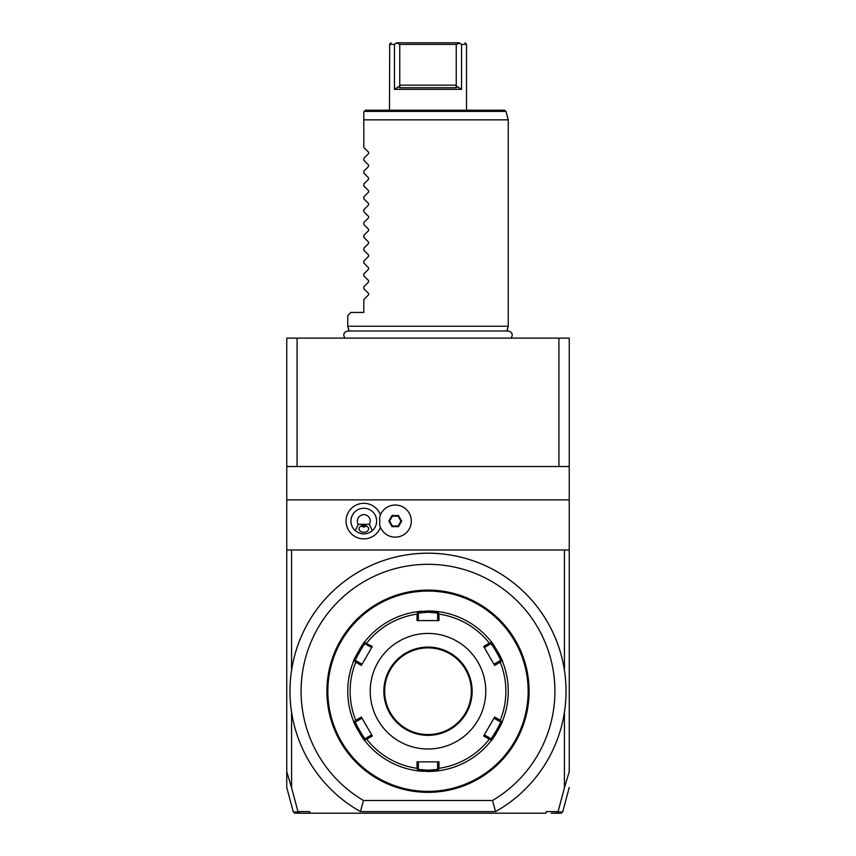 <?xml version="1.0" encoding="UTF-8"?>
<svg xmlns="http://www.w3.org/2000/svg" width="856" height="856" viewBox="0 0 856 856"><rect width="100%" height="100%" fill="white"/><g stroke="black" fill="none" stroke-linecap="round" stroke-linejoin="round"><path stroke-width="1.28" d="M286.76 466.52L286.76 338.12L569.24 338.12L569.24 499.883L286.76 499.883L286.76 466.52L297.085 466.52L297.085 338.12M564.425 787.766L569.24 771.641L569.24 549.98L564.425 549.98L564.425 670.227A138.03 138.03 0 0 1 564.425 712.213L564.425 787.766L557.973 811.991L562.66 812.012L561.108 813.2L551.2 813.2M557.973 811.991L556.539 813.2M558.037 811.595L546.46 811.595L545.871 813.2L294.892 813.2L293.341 812.012L286.76 787.456M310.129 813.2L299.461 813.2L297.963 811.595L309.54 811.595L310.129 813.2M286.76 772.016L286.76 786.643L286.76 771.641L291.575 787.766L291.575 712.213A138.03 138.03 0 0 1 291.575 670.227L291.575 549.98L286.76 549.98L286.76 499.883M291.575 787.766L297.963 811.595M495.538 811.595A138.03 138.03 0 0 0 534.101 602.934A138.03 138.03 0 0 0 321.899 602.934A138.03 138.03 0 0 0 360.462 811.595L495.538 811.595L492.575 800.478A126.913 126.913 0 0 0 524.942 609.312A126.913 126.913 0 0 0 331.058 609.312A126.913 126.913 0 0 0 363.425 800.478L492.575 800.478M564.425 670.227A138.03 138.03 0 0 0 291.575 670.227M360.462 811.595L363.425 800.478M431.863 590.18L432.783 590.223M434.399 590.308L435.362 590.373M436.143 590.437L436.721 590.48L436.025 591.122M428 590.105L428 590.105A101.115 101.115 0 0 1 529.115 691.22A101.115 101.115 0 0 1 428 792.335L428 792.335A101.115 101.115 0 0 1 326.885 691.22A101.115 101.115 0 0 1 428 590.105M430.643 792.303L436.721 791.961L436.025 791.318M434.784 792.11L432.794 792.217M529.115 690.696L529.104 690.161M529.104 689.626L529.094 689.091M529.019 686.694L528.74 682.5L528.099 683.195M528.933 685.228L528.987 686.095M529.019 695.746L528.955 696.891M528.099 699.245L528.74 699.941L528.987 696.217M425.357 590.137L419.28 590.48L419.975 591.122M421.216 590.33L423.206 590.223M424.137 792.26L423.217 792.217M421.601 792.132L420.061 792.025M419.857 792.003L419.28 791.961L419.975 791.318M326.885 691.744L326.896 692.279M326.896 692.814L326.906 693.349M326.981 695.746L327.26 699.941L327.901 699.245M327.067 697.212L327.013 696.345M326.981 686.694L327.046 685.549M327.901 683.195L327.26 682.5L327.013 686.223M428 791.372A100.152 100.152 0 0 1 327.848 691.22A100.152 100.152 0 0 1 428 591.068A100.152 100.152 0 0 1 528.152 691.22A100.152 100.152 0 0 1 428 791.372M502.322 721.501A80.25 80.25 0 0 0 502.354 721.415A80.25 80.25 0 0 0 502.376 721.351C503.51 721.062 491.59 741.703 491.291 740.568A80.25 80.25 0 0 0 491.291 740.558A80.25 80.25 0 0 1 439.096 770.7A80.25 80.25 0 0 0 439.096 770.7L428 771.47A80.25 80.25 0 0 0 428.61 771.47M429.231 771.459A80.25 80.25 0 0 0 429.851 771.449M430.461 771.427A80.25 80.25 0 0 0 431.071 771.417M431.124 771.406A80.25 80.25 0 0 0 433.917 771.256M434.506 771.203A80.25 80.25 0 0 0 438.828 770.732M491.462 740.344A80.25 80.25 0 0 0 496.223 733.485M501.06 724.422A80.25 80.25 0 0 0 502.172 721.865M438.818 611.708A80.25 80.25 0 0 0 428 610.97L439.096 611.74A80.25 80.25 0 0 0 439.075 611.74A80.25 80.25 0 0 1 491.291 641.872A80.25 80.25 0 0 0 491.291 641.872C491.612 640.759 503.521 661.41 502.376 661.089A80.25 80.25 0 0 0 502.376 661.067A80.25 80.25 0 0 0 502.322 660.939M502.269 660.832A80.25 80.25 0 0 0 501.07 658.029M500.867 657.611A80.25 80.25 0 0 0 498.716 653.278M493.291 644.557A80.25 80.25 0 0 0 491.622 642.31M502.376 661.089A80.25 80.25 0 0 1 502.376 721.351L501.456 721.672L500.246 720.27A77.875 77.875 0 0 0 500.246 662.17L501.456 660.768L502.376 661.089M439.096 770.7L438.358 770.058L438.957 768.313A77.875 77.875 0 0 0 489.29 739.263L491.098 739.616L491.291 740.568M437.63 769.426L428 770.186L428 771.47L416.904 770.7A80.25 80.25 0 0 1 364.71 740.568L364.902 739.616L366.71 739.263A77.875 77.875 0 0 0 417.043 768.313L417.033 761.84L438.968 761.84L437.63 761.84L437.63 769.426L438.358 770.058M428 770.186L418.37 769.426L418.37 761.84L417.033 761.84M364.71 740.558A80.25 80.25 0 0 0 364.71 740.568C364.389 741.681 352.479 721.03 353.624 721.351A80.25 80.25 0 0 1 353.624 661.089C352.479 661.41 364.389 640.759 364.71 641.872A80.25 80.25 0 0 1 416.904 611.74A80.25 80.25 0 0 0 416.904 611.74L428 610.97L428 612.254L437.63 613.014L439.096 611.74M421.548 611.227A80.25 80.25 0 0 0 417.161 611.708M364.71 641.872A80.25 80.25 0 0 0 364.71 641.882L364.902 642.824L372.328 646.419L371.654 647.575L365.084 643.776L364.902 642.824M364.538 642.096A80.25 80.25 0 0 0 362.709 644.557M362.441 644.942A80.25 80.25 0 0 0 359.766 648.976M354.93 658.029A80.25 80.25 0 0 0 353.828 660.575M353.678 660.939A80.25 80.25 0 0 0 353.646 661.025A80.25 80.25 0 0 0 353.624 661.089L354.545 660.768L355.754 662.17A77.875 77.875 0 0 0 355.754 720.27L354.545 721.672L353.624 721.351A80.25 80.25 0 0 0 353.624 721.373A80.25 80.25 0 0 0 353.678 721.501M353.731 721.608A80.25 80.25 0 0 0 354.93 724.411M355.133 724.829A80.25 80.25 0 0 0 357.284 729.162M362.709 737.883A80.25 80.25 0 0 0 364.378 740.13M416.904 770.7A80.25 80.25 0 0 0 416.925 770.7L417.642 770.058L417.043 768.313M416.979 770.71A80.25 80.25 0 0 0 423.196 771.331M416.904 611.74L417.642 612.382L417.043 614.127A77.875 77.875 0 0 0 366.71 643.177M491.291 641.872L491.098 642.824L489.29 643.177A77.875 77.875 0 0 0 438.957 614.127L438.968 620.6L417.033 620.6L418.37 620.6L418.37 613.014L417.642 612.382M418.37 613.014L428 612.254M438.957 614.127L438.358 612.382M500.246 662.17L494.64 665.401L483.672 646.419L484.346 647.575L490.916 643.776L491.098 642.824M490.916 643.776C491.312 642.824 501.584 660.618 500.546 660.457L501.456 660.768M489.29 739.263L483.672 736.021L494.64 717.039L493.976 718.195L500.546 721.983L501.456 721.672M500.546 721.983C501.584 721.833 491.312 739.627 490.916 738.664L491.098 739.616M483.672 736.021L484.346 734.865L490.916 738.664M438.968 761.84L438.957 768.313M428 749A57.78 57.78 0 0 0 485.78 691.22A57.78 57.78 0 0 0 428 633.44A57.78 57.78 0 0 0 370.22 691.22A57.78 57.78 0 0 0 428 749M483.672 646.419L489.29 643.177M494.64 717.039L500.246 720.27M418.37 769.426L417.642 770.058M355.754 720.27L361.36 717.039L372.328 736.021L371.654 734.865L365.084 738.664L364.902 739.616M365.084 738.664C364.688 739.616 354.416 721.822 355.454 721.983L354.545 721.672M372.328 646.419L361.36 665.401L362.024 664.245L355.454 660.457L354.545 660.768M355.454 660.457C354.416 660.618 364.688 642.824 365.084 643.776M417.033 620.6L417.043 614.127M372.328 736.021L366.71 739.263M361.36 665.401L355.754 662.17M437.63 613.014L437.63 620.6L438.968 620.6M428 734.555A43.335 43.335 0 0 0 471.335 691.22A43.335 43.335 0 0 0 428 647.885A43.335 43.335 0 0 0 384.665 691.22A43.335 43.335 0 0 0 428 734.555M355.454 721.983L362.024 718.195L361.36 717.039M500.546 660.457L493.976 664.245L494.64 665.401M286.76 771.641L286.76 549.98M298.016 811.98L293.341 812.012M558.915 338.12L558.915 466.52L297.085 466.52M558.915 466.52L569.24 466.52M569.24 549.98L569.24 499.883M564.425 549.98L291.575 549.98M380.449 514.905A17.751 17.751 0 0 0 346.049 521.09A17.751 17.751 0 0 0 380.449 527.275M379.529 524.3A16.05 16.05 0 0 0 411.308 521.09A16.05 16.05 0 0 0 379.529 517.88L379.518 517.934A16.05 16.05 0 0 1 404.182 507.747A16.05 16.05 0 0 1 404.182 534.433A16.05 16.05 0 0 1 379.518 524.246L379.529 524.3M379.518 524.246A16.029 16.029 0 0 0 379.518 517.934M358.236 524.3L355.304 530.72A12.84 12.84 0 0 1 363.8 508.25A12.84 12.84 0 0 1 372.296 530.72L369.364 524.3A6.42 6.42 0 0 0 359.67 516.168A6.42 6.42 0 0 0 358.236 524.3L369.364 524.3M355.304 530.72C360.965 534.957 366.635 534.957 372.296 530.72M363.8 532.239A4.815 3.403 0 0 1 358.985 528.837A4.815 3.403 0 0 1 363.8 525.434A4.815 3.403 0 0 1 368.615 528.837A4.815 3.403 0 0 1 363.8 532.239M361.039 526.055L363.8 527.093L366.561 526.055M398.479 526.665L401.689 521.09L398.479 515.515L392.037 515.515L388.827 521.09L392.037 526.665L398.479 526.665L398.104 526.023L400.95 521.09L398.104 516.157L392.412 516.157L389.566 521.09L392.412 526.023L398.104 526.023M401.689 521.09L400.95 521.09M392.037 526.665L392.412 526.023M388.827 521.09L389.566 521.09M392.037 515.515L392.412 516.157M398.479 515.515L398.104 516.157M349.066 331.165L347.75 326.243L508.25 326.243L506.934 331.165M364.217 111.398L505.992 111.398L504.441 110.21L365.405 110.21L363.8 111.815L363.8 119.84L508.25 119.84L508.25 326.243M347.75 326.243L347.75 315.65L350.96 312.44L363.8 312.44L363.8 299.6L368.583 294.828L368.583 293.458L363.8 288.686L363.8 286.76L368.583 281.988L368.583 280.618L363.8 275.846L363.8 273.92L368.583 269.148L368.583 267.778L363.8 263.006L363.8 261.08L368.583 256.308L368.583 254.938L363.8 250.166L363.8 248.24L368.583 243.468L368.583 242.098L363.8 237.326L363.8 235.4L368.583 230.628L368.583 229.258L363.8 224.486L363.8 222.56L368.583 217.788L368.583 216.418L363.8 211.646L363.8 209.72L368.583 204.948L368.583 203.578L363.8 198.806L363.8 196.88L368.583 192.108L368.583 190.738L363.8 185.966L363.8 184.04L368.583 179.268L368.583 177.898L363.8 173.126L363.8 171.2L368.583 166.428L368.583 165.058L363.8 160.286L363.8 158.36L368.583 153.588L368.583 152.218L363.8 147.446L363.8 111.815M389.683 44.405L389.48 110.21M391.085 42.8L389.48 44.405L394.498 44.384M394.455 89.345L399.977 85.814L399.752 85.172L456.248 85.172L456.023 85.814L461.545 89.345L461.545 44.405L461.545 89.345L394.455 89.345L394.455 44.405L396.51 42.8L459.49 42.8C466.691 42.8 466.691 42.8 459.49 42.8C466.691 42.8 466.691 42.8 459.49 42.8L428.396 42.8M461.545 44.405L459.693 43.153L461.545 44.405L466.52 44.405L466.52 110.21M459.693 43.153L456.248 44.405L399.752 44.405L396.51 42.8C389.309 42.8 389.309 42.8 396.51 42.8C389.309 42.8 389.309 42.8 396.51 42.8M456.023 85.814L456.526 87.74L399.474 87.74L399.977 85.814M396.307 43.153L394.455 44.405M456.248 85.172L456.248 44.405M399.752 85.172L399.752 44.405M428 647.082A44.138 44.138 0 0 0 383.863 691.22A44.138 44.138 0 0 0 428 735.358A44.138 44.138 0 0 0 472.138 691.22A44.138 44.138 0 0 0 428 647.082M562.66 812.012L569.24 787.456M511.128 338.12C513.215 334.429 512.209 332.053 508.1 330.994L347.889 330.994C343.791 332.053 342.785 334.429 344.872 338.12M505.992 111.398L508.25 119.84M466.52 44.405L464.915 42.8"/></g></svg>
